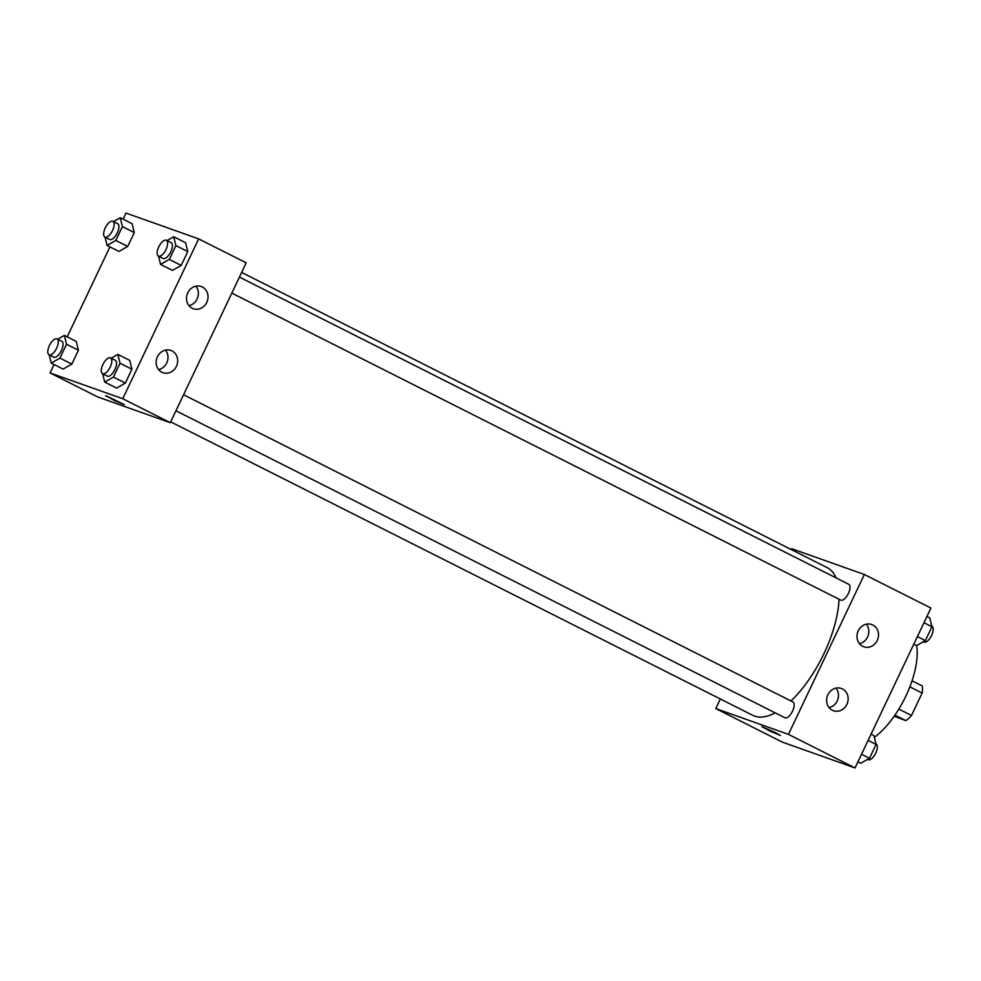 <?xml version="1.0" encoding="UTF-8"?>
<svg xmlns="http://www.w3.org/2000/svg" width="981" height="981" viewBox="0 0 981 981"><rect width="100%" height="100%" fill="white"/><g stroke="black" fill="none" stroke-linecap="round" stroke-linejoin="round"><path stroke-width="1.47" d="M909.853 686.847L922.152 693.052A22.87 9.884 -63.2 0 0 922.275 685.964L912.036 680.802M922.152 693.052L911.496 715.48A22.87 9.884 -63.2 0 1 905.819 720.594L894.169 716.24M898.841 709.091L911.496 715.48M894.954 715.112L905.819 720.594M926.935 616.473L929.78 617.907L931.95 626.761L925.365 640.605L916.634 645.596A62.011 26.818 116.8 0 1 905.855 696.105A62.011 26.818 116.8 0 1 874.341 737.32M791.287 549.544L791.692 548.71L864.359 574.498L930.932 608.061L855.027 767.927L782.348 742.127L715.787 708.564L720.336 698.975M775.382 732.562L780.471 735.48L770.919 731.507L761.796 726.614L775.382 732.562M864.359 574.498L788.454 734.364L855.027 767.927M788.454 734.364L715.787 708.564M761.808 726.614L780.471 735.48M858.228 630.844A11.809 10.632 -70.5 0 1 871.692 624.517A11.809 10.632 -70.5 0 1 877.762 639.207A11.809 10.632 -70.5 0 1 863.795 646.773A11.809 10.632 -70.5 0 1 858.228 630.844M827.866 694.793A11.809 10.632 -70.5 0 1 841.33 688.454A11.809 10.632 -70.5 0 1 847.4 703.144A11.809 10.632 -70.5 0 1 833.433 710.722A11.809 10.632 -70.5 0 1 827.866 694.793M859.442 643.671A11.809 10.632 109.5 0 0 868.075 635.762A11.809 10.632 109.5 0 0 866.358 624.186M829.08 707.608A11.809 10.632 109.5 0 0 837.713 699.711A11.809 10.632 109.5 0 0 835.996 688.122M231.835 293.111L840.754 600.114A8.854 3.826 -63.2 0 0 840.95 600.188A8.854 3.826 -63.2 0 0 848.271 593.701A8.854 3.826 -63.2 0 0 848.737 584.284L239.425 277.096M175.967 410.769L784.898 717.761A8.854 3.826 -63.2 0 0 785.082 717.847A8.854 3.826 -63.2 0 0 792.415 711.36A8.854 3.826 -63.2 0 0 792.869 701.942L183.57 394.754M170.694 421.867L752.844 715.37A82.686 35.757 -63.2 0 0 754.647 716.13A82.686 35.757 -63.2 0 0 775.125 712.844M790.956 700.986A82.686 35.757 -63.2 0 0 839.037 599.244M836.07 577.907A82.686 35.757 -63.2 0 0 827.29 567.705L241.645 272.436M170.289 422.701L246.194 262.847L198.653 238.874L122.735 398.727L170.289 422.701L97.622 396.913L50.068 372.939L54.065 364.527M202.331 286.967A11.809 10.632 -70.5 0 1 207.052 301.805A11.809 10.632 -70.5 0 1 193.318 308.745A11.809 10.632 -70.5 0 1 187.763 292.829A11.809 10.632 -70.5 0 1 201.228 286.489A11.809 10.632 -70.5 0 1 202.331 286.967M161.853 372.216A11.809 10.632 -70.5 0 1 157.401 356.765A11.809 10.632 -70.5 0 1 170.866 350.425A11.809 10.632 -70.5 0 1 176.936 365.116A11.809 10.632 -70.5 0 1 162.956 372.694A11.809 10.632 -70.5 0 1 161.853 372.216M76.26 341.4L78.419 350.254L76.26 341.4L64.366 335.404L66.536 344.257L59.951 358.102L51.22 363.093L49.209 354.84A8.854 3.826 -63.2 0 0 56.567 348.353A8.854 3.826 -63.2 0 0 57.021 338.935A8.854 3.826 -63.2 0 0 49.614 345.128A8.854 3.826 -63.2 0 0 49.05 354.754A8.854 3.826 -63.2 0 0 49.246 354.84M71.846 364.098L78.419 350.254L71.846 364.098L63.103 369.089L71.846 364.098L59.951 358.102M132.116 223.742L134.287 232.595L132.116 223.742L120.234 217.745L122.392 226.599L115.819 240.443L107.088 245.434L105.065 237.181A8.854 3.826 -63.2 0 0 112.435 230.694A8.854 3.826 -63.2 0 0 112.889 221.277A8.854 3.826 -63.2 0 0 105.482 227.469A8.854 3.826 -63.2 0 0 104.918 237.108A8.854 3.826 -63.2 0 0 105.114 237.181M127.714 246.439L134.287 232.595L127.714 246.439L118.971 251.43L127.714 246.439L115.819 240.443M185.605 242.724L187.776 251.577L185.605 242.724L173.723 236.728L175.881 245.593L169.308 259.438L160.577 264.416L158.554 256.164M181.203 265.422L187.776 251.577L181.203 265.422L172.46 270.413L181.203 265.422L169.308 259.438M122.735 398.727L50.068 372.939M123.079 219.18L125.973 213.073L198.653 238.874M67.211 336.839L109.933 246.869M116.592 388.071L125.335 383.08L131.908 369.236L129.737 360.383L131.908 369.236L125.335 383.08L116.592 388.071L104.709 382.075L102.686 373.822M188.965 305.643A11.809 10.632 109.5 0 0 197.61 297.734A11.809 10.632 109.5 0 0 195.881 286.158M158.603 369.592A11.809 10.632 109.5 0 0 167.248 361.682A11.809 10.632 109.5 0 0 165.519 350.094M106.61 396.017L124.268 404.65L114.716 400.677L106.61 396.017M105.605 395.784L124.268 404.65M57.634 339.242L64.366 335.404M49.05 354.754L53.808 357.158A8.854 3.826 -63.2 0 0 54.004 357.243A8.854 3.826 -63.2 0 0 61.325 350.757A8.854 3.826 -63.2 0 0 61.778 341.339L57.021 338.935M66.536 344.257L78.419 350.254M51.22 363.093L63.103 369.089M113.502 221.583L120.234 217.745M104.918 237.108L109.676 239.499A8.854 3.826 -63.2 0 0 109.86 239.585A8.854 3.826 -63.2 0 0 117.193 233.098A8.854 3.826 -63.2 0 0 117.646 223.68L112.889 221.277M122.392 226.599L134.287 232.595M107.088 245.434L118.971 251.43M111.123 358.224L117.855 354.386L120.013 363.24L113.44 377.084L104.709 382.075M102.539 373.749L107.297 376.14A8.854 3.826 -63.2 0 0 107.481 376.226A8.854 3.826 -63.2 0 0 114.814 369.739A8.854 3.826 -63.2 0 0 115.268 360.321L110.51 357.918A8.854 3.826 -63.2 0 0 103.103 364.11A8.854 3.826 -63.2 0 0 102.539 373.749A8.854 3.826 -63.2 0 0 102.735 373.822A8.854 3.826 -63.2 0 0 110.056 367.348A8.854 3.826 -63.2 0 0 110.51 357.918M117.855 354.386L129.737 360.383M120.013 363.24L131.908 369.236M113.44 377.084L125.335 383.08M166.991 240.578L173.723 236.728M158.407 256.09L163.153 258.481A8.854 3.826 -63.2 0 0 163.349 258.567A8.854 3.826 -63.2 0 0 170.669 252.08A8.854 3.826 -63.2 0 0 171.135 242.663L166.378 240.271A8.854 3.826 -63.2 0 0 158.971 246.452A8.854 3.826 -63.2 0 0 158.407 256.09A8.854 3.826 -63.2 0 0 158.591 256.176A8.854 3.826 -63.2 0 0 165.924 249.689A8.854 3.826 -63.2 0 0 166.378 240.271M175.881 245.593L187.776 251.577M160.577 264.416L172.46 270.413M871.067 734.131L873.912 735.566L876.082 744.42L869.497 758.264L860.766 763.255L857.921 761.82M868.099 740.397L876.082 744.42M861.526 754.242L869.497 758.264M867.498 759.417L868.111 759.723A8.854 3.826 -63.2 0 0 868.295 759.797A8.854 3.826 -63.2 0 0 875.628 753.31A8.854 3.826 -63.2 0 0 876.082 743.892L875.935 743.819M923.967 622.739L931.95 626.761M917.382 636.583L925.365 640.605M913.789 644.161L916.634 645.596M923.366 641.758L923.979 642.065A8.854 3.826 -63.2 0 0 924.163 642.15A8.854 3.826 -63.2 0 0 931.496 635.663A8.854 3.826 -63.2 0 0 931.95 626.246L931.791 626.16"/></g></svg>
